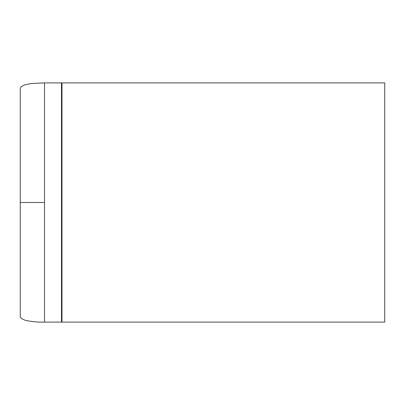 <?xml version="1.0" encoding="UTF-8"?>
<svg xmlns="http://www.w3.org/2000/svg" width="405" height="405" viewBox="0 0 405 405"><rect width="100%" height="100%" fill="white"/><g stroke="black" fill="none" stroke-linecap="round" stroke-linejoin="round"><path stroke-width="0.61" d="M384.75 82.893L384.75 322.107L61.98 322.107L61.98 82.893L384.75 82.893M61.494 82.893L61.494 322.107L44.509 322.107L44.509 82.893L61.494 82.893M44.509 202.5L20.25 202.5L20.25 316.042L20.25 215.192M61.494 89.93L61.98 88.472M61.494 315.07L61.98 316.528M44.509 82.893L31.468 83.516L25.054 84.761L21.764 86.305C20.604 87.328 20.098 88.214 20.25 88.958L20.25 316.042C20.098 316.786 20.604 317.672 21.764 318.695L25.054 320.239C31.398 321.702 37.883 322.324 44.509 322.107"/></g></svg>
